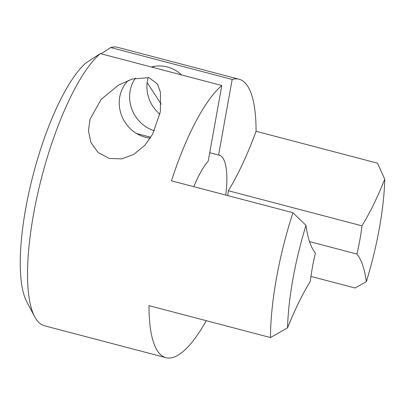 <?xml version="1.0" encoding="UTF-8"?>
<svg xmlns="http://www.w3.org/2000/svg" width="405" height="405" viewBox="0 0 405 405"><rect width="100%" height="100%" fill="white"/><g stroke="black" fill="none" stroke-linecap="round" stroke-linejoin="round"><path stroke-width="0.61" d="M310.959 276.423L355.079 288.011L366.312 281.733A130.861 36.744 104.7 0 0 379.369 228.253A130.861 36.744 104.7 0 0 384.75 179.268L377.536 163.185L256.061 131.276A143.947 40.419 104.7 0 0 239.102 79.228A143.947 40.419 104.7 0 0 232.181 79.436L218.573 155.054L209.714 152.726M34.643 316.675L26.715 301.654A130.861 36.744 -75.3 0 1 25.687 208.656A130.861 36.744 -75.3 0 1 85.931 62.927L100.334 53.597A143.947 40.419 104.7 0 0 33.514 214.377A143.947 40.419 104.7 0 0 34.643 316.675A143.947 40.419 104.7 0 0 44.479 325.772L165.954 357.681A143.947 40.419 104.7 0 0 206.302 320.689M159.899 114.24A33.762 31.19 59.7 0 1 148.19 77.446M153.141 67.468A33.762 31.19 59.7 0 1 153.966 66.425M154.381 130.79A33.762 31.19 59.7 0 1 135.472 78.114M151.389 67.007A33.762 31.19 59.7 0 1 167.25 66.992A33.762 31.19 59.7 0 1 181.673 74.966M128.4 80.332A33.762 31.19 -120.3 0 0 120.71 112.909A33.762 31.19 -120.3 0 0 145.329 137.239A33.762 31.19 -120.3 0 0 150.285 138.13M109.147 158.421L98.091 152.528L90.953 142.606L88.467 130.876L90.026 119.222L101.174 99.357L118.447 85.146L132.359 78.965L149.055 77.649L157.515 84.063L160.471 92.35L160.35 111.785L152.639 134.192L144.833 145.284L133.807 154.401L121.733 158.902L109.147 158.421M136.551 133.508L150.837 137.26M225.767 195.073A65.433 18.372 104.7 0 0 219.151 155.171A65.433 18.372 104.7 0 0 218.573 155.054M287.555 327.848A154.943 43.507 -75.3 0 1 310.357 281.272A71.974 20.209 -75.3 0 1 315.429 253.074A154.943 43.507 -75.3 0 1 305.993 225.377A130.861 36.744 104.7 0 0 287.555 327.848L270.474 337.547L148.994 305.638A143.947 40.419 104.7 0 0 165.954 357.681M270.474 337.547A143.947 40.419 -75.3 0 1 276.468 278.2A143.947 40.419 -75.3 0 1 292.931 212.716L171.457 180.807A143.947 40.419 104.7 0 1 221.808 85.506L208.205 161.124A65.433 18.372 104.7 0 0 193.782 186.67M100.334 53.597L221.808 85.506M227.721 195.585A71.974 20.209 104.7 0 0 228.324 190.735A154.943 43.507 104.7 0 0 256.061 131.276M239.102 79.228L117.622 47.319A143.947 40.419 104.7 0 0 110.707 47.527L232.181 79.436M147.142 82.574L161.185 104.141M366.312 281.733A154.943 43.507 104.7 0 0 356.876 254.041A71.974 20.209 104.7 0 0 361.949 225.838A154.943 43.507 104.7 0 0 384.75 179.268M309.501 241.598L356.876 254.041M228.324 190.735L361.949 225.838M292.931 212.716L305.993 225.377M110.707 47.527L101.042 53.784"/></g></svg>
